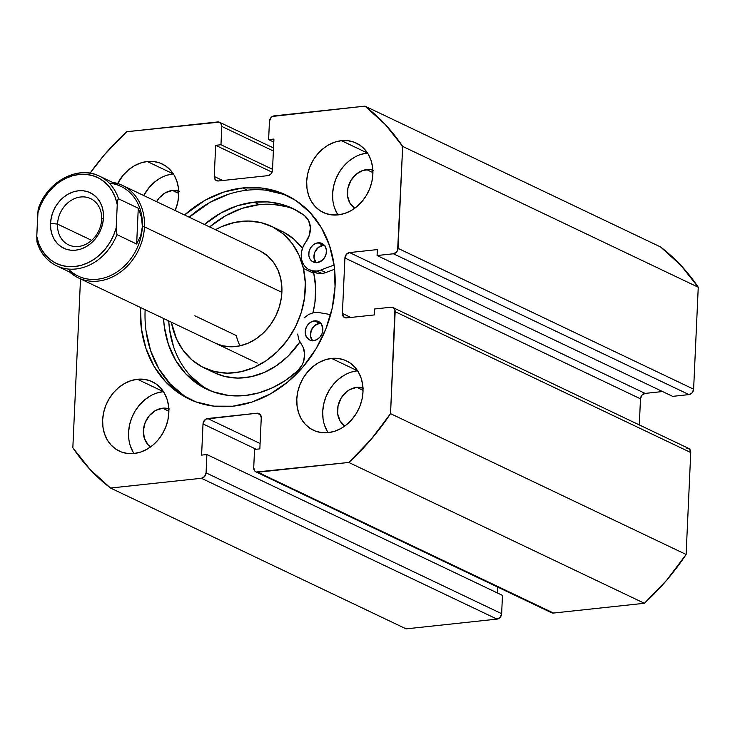 <?xml version="1.0" encoding="UTF-8"?>
<svg xmlns="http://www.w3.org/2000/svg" width="735" height="735" viewBox="0 0 735 735"><rect width="100%" height="100%" fill="white"/><g stroke="black" fill="none" stroke-linecap="round" stroke-linejoin="round"><path stroke-width="1.1" d="M288.662 196.263A112.96 93.538 -64.5 0 0 247.383 190.181L242.715 187.958A112.96 93.538 115.5 0 1 286.347 195.115A112.96 93.538 115.5 0 1 331.209 312.403A112.96 93.538 115.5 0 1 232.802 406.207L213.913 406.152L195.942 401.898L179.579 393.62L165.458 381.64L154.111 366.397L145.971 348.5L141.368 328.618L140.468 307.478A112.96 93.538 115.5 0 0 189.171 399.059L189.556 399.243M357.596 370.762A38.422 31.816 -64.5 0 0 357.504 370.771L331.577 358.423A38.422 31.816 115.5 0 1 346.415 360.857A38.422 31.816 115.5 0 1 361.675 400.75A38.422 31.816 115.5 0 1 328.205 432.658L321.783 432.639L315.664 431.188L310.096 428.376L305.291 424.297L301.433 419.115L298.667 413.024L297.105 406.262L296.793 399.096L297.758 391.783L299.963 384.616L303.307 377.873L307.68 371.809L312.908 366.655L318.779 362.603L325.081 359.828L331.577 358.423L337.999 358.441L344.109 359.884L349.676 362.704L354.481 366.783L358.34 371.965L361.106 378.047L362.677 384.809L362.98 391.985L362.015 399.298L359.819 406.455L356.466 413.208L352.093 419.272L346.874 424.426L340.994 428.468L334.691 431.252L328.205 432.658A38.422 31.816 115.5 0 1 313.358 430.223A38.422 31.816 115.5 0 1 298.098 390.331A38.422 31.816 115.5 0 1 331.577 358.423L357.504 370.771L351.008 372.176M367.491 153.009A38.422 31.816 -64.5 0 0 367.39 153.018L341.463 140.67A38.422 31.816 115.5 0 1 356.3 143.095A38.422 31.816 115.5 0 1 371.561 182.997A38.422 31.816 115.5 0 1 338.091 214.905L331.669 214.877L325.55 213.435L319.991 210.623L315.186 206.544L311.328 201.362L308.553 195.271L306.991 188.509L306.679 181.334L307.643 174.03L309.848 166.863L313.193 160.12L317.566 154.047L322.794 148.893L328.664 144.85L334.976 142.075L341.463 140.67L347.885 140.688L353.994 142.131L359.562 144.951L364.367 149.021L368.226 154.212L370.991 160.294L372.562 167.056L372.865 174.232L371.901 181.536L369.705 188.702L366.352 195.455L361.987 201.519L356.76 206.673L350.88 210.715L344.577 213.499L338.091 214.905A38.422 31.816 115.5 0 1 323.253 212.47A38.422 31.816 115.5 0 1 307.993 172.578A38.422 31.816 115.5 0 1 341.463 140.67L367.39 153.018L360.903 154.423M163.446 391.617A38.422 31.816 -64.5 0 0 163.354 391.626L137.427 379.269A38.422 31.816 115.5 0 1 152.264 381.704A38.422 31.816 115.5 0 1 167.525 421.596A38.422 31.816 115.5 0 1 134.055 453.504L127.633 453.486L121.514 452.043L115.955 449.223L111.15 445.144L107.282 439.962L104.517 433.87L102.955 427.118L102.643 419.942L103.607 412.629L105.812 405.463L109.157 398.719L113.53 392.655L118.758 387.501L124.628 383.459L130.94 380.675L137.427 379.269L143.849 379.288L149.958 380.739L155.526 383.551L160.331 387.63L164.19 392.812L166.955 398.903L168.526 405.665L168.829 412.831L167.865 420.144L165.669 427.311L162.316 434.054L157.951 440.118L152.724 445.272L146.844 449.315L140.541 452.098L134.055 453.504A38.422 31.816 115.5 0 1 119.217 451.069A38.422 31.816 115.5 0 1 103.957 411.177A38.422 31.816 115.5 0 1 137.427 379.269L163.354 391.626L156.867 393.032M173.341 173.855A38.422 31.816 -64.5 0 0 173.239 173.873L147.312 161.516A38.422 31.816 115.5 0 1 162.15 163.951A38.422 31.816 115.5 0 1 175.16 210.513L177.76 202.391L178.724 195.078L178.412 187.903L176.85 181.141L174.076 175.059L170.217 169.877L165.412 165.798L159.853 162.977L153.734 161.535L147.312 161.516L173.239 173.873L166.753 175.279M179.423 191.256L172.486 190.448L165.412 192.763L159.265 197.853L156.583 201.666A21.26 17.603 115.5 0 1 172.486 190.448L178.761 193.434L172.486 190.448A21.26 17.603 115.5 0 1 178.706 191.017M150.666 446.871A21.26 17.603 115.5 0 1 144.427 424.619A21.26 17.603 115.5 0 1 162.6 408.201L168.875 411.196L162.6 408.201A21.26 17.603 115.5 0 1 168.82 408.77M354.702 208.271A21.26 17.603 115.5 0 1 348.463 186.019A21.26 17.603 115.5 0 1 366.636 169.601L372.911 172.587L366.636 169.601A21.26 17.603 115.5 0 1 372.856 170.171M344.816 426.024A21.26 17.603 115.5 0 1 338.578 403.772A21.26 17.603 115.5 0 1 356.751 387.354L363.026 390.34L356.751 387.354A21.26 17.603 115.5 0 1 362.961 387.924M551.81 612.852L553.483 613.045L257.911 472.219A5.127 4.245 115.5 0 1 255.927 471.888A5.127 4.245 115.5 0 1 253.722 467.745L254.549 449.425L259.85 448.864L261.265 417.682A5.127 4.245 115.5 0 0 259.051 413.529A5.127 4.245 115.5 0 0 257.075 413.208L260.548 414.862L257.075 413.208L207.656 418.518L260.089 443.499L207.656 418.518A5.127 4.245 115.5 0 0 203.016 423.939L256.157 449.26L203.016 423.939L201.601 455.112L206.893 454.542L206.066 472.862L501.637 613.688L206.066 472.862L206.893 454.542L502.474 595.378L501.637 613.688A5.127 4.245 -64.5 0 1 497.007 619.109L201.427 478.283L204.615 476.5L206.066 472.862A5.127 4.245 115.5 0 1 201.427 478.283L110.535 488.04L406.106 628.866L110.535 488.04A230.524 190.889 115.5 0 1 72.838 447.762L80.51 278.905L72.838 447.762L90.203 469.637L110.535 488.04L201.427 478.283L497.007 619.109L406.106 628.866L497.007 619.109L500.186 617.326L501.637 613.688L502.474 595.378L206.893 454.542L201.601 455.112L203.016 423.939L203.439 422.009L205.947 419.069L257.075 413.208L260.126 414.319L261.265 417.682L259.85 448.864L254.549 449.425L253.722 467.745L254.852 471.098L256.239 472.017L348.803 462.453L371.01 439.484L390.542 413.649L394.915 309.839L392.655 307.423L390.983 307.23L374.657 308.976L374.381 314.92L346.589 317.906L343.53 316.785L342.4 313.432L344.917 258.003L346.369 254.365L349.557 252.574L377.349 249.588L377.083 255.532L393.409 253.777L396.597 251.995L397.626 250.286L402.67 146.403L385.315 124.537L364.983 106.134L272.382 116.452L270.903 117.674L269.451 121.312L268.615 139.622L273.916 139.053L272.501 170.235L271.05 173.873L267.862 175.656L218.442 180.966L215.383 179.845L214.252 176.492L215.667 145.309L220.969 144.74L221.795 126.429L220.665 123.067L219.278 122.148L126.714 131.712L104.508 154.69L90.037 173.194A230.524 190.889 115.5 0 1 126.714 131.712L217.606 121.955A5.127 4.245 115.5 0 1 219.59 122.276A5.127 4.245 115.5 0 1 221.795 126.429L273.374 151.006L221.795 126.429L220.969 144.74L272.538 169.316L220.969 144.74L215.667 145.309L272.069 172.183L215.667 145.309L214.252 176.492L222.687 180.507L214.252 176.492A5.127 4.245 115.5 0 0 216.467 180.635L216.503 180.663M497.31 592.915L497.586 587.026L497.31 592.915M255.927 471.888L551.507 612.724A5.127 4.245 -64.5 0 0 553.483 613.045L257.911 472.219L348.803 462.453L644.384 603.288L553.483 613.045L644.384 603.288L666.59 580.31L686.113 554.475L690.744 452.53L689.614 449.168L686.554 448.056M392.959 307.552A5.127 4.245 115.5 0 1 395.164 311.704L690.744 452.53L686.113 554.475L390.542 413.649L395.164 311.704L690.744 452.53A5.127 4.245 -64.5 0 0 688.539 448.378L392.959 307.552A5.127 4.245 115.5 0 0 390.983 307.23L374.657 308.976L374.381 314.92L346.589 317.906A5.127 4.245 115.5 0 1 344.605 317.575A5.127 4.245 115.5 0 1 342.4 313.432L350.834 317.446L342.4 313.432L344.917 258.003L640.488 398.829L639.303 424.922L640.488 398.829L641.94 395.191L645.128 393.409L662.538 391.534L645.128 393.409L349.557 252.574L377.349 249.588L377.083 255.532L393.409 253.777L688.98 394.603L692.168 392.821L693.62 389.183L698.25 287.238L680.886 265.363L660.563 246.96L364.983 106.134L274.091 115.891A5.127 4.245 115.5 0 0 269.451 121.312L268.615 139.622L273.916 139.053L272.501 170.235A5.127 4.245 115.5 0 1 267.862 175.656L218.442 180.966A5.127 4.245 115.5 0 1 216.467 180.635M672.654 396.358L688.98 394.603L672.654 396.358L377.083 255.532L672.654 396.358M117.618 183.511L123.416 174.902L128.643 169.748L134.523 165.697L140.826 162.922L147.312 161.516A38.422 31.816 115.5 0 0 117.618 183.511M228.3 194.316L209.769 202.493L189.198 217.202A112.96 93.538 -64.5 0 1 247.383 190.181L242.715 187.958A112.96 93.538 115.5 0 0 184.531 214.978L205.102 200.269L223.633 192.092L242.715 187.958L261.596 188.022L279.566 192.267L295.929 200.545L310.06 212.534L321.406 227.776L329.546 245.674L334.149 265.546L335.05 286.641L332.22 308.13L325.752 329.197L315.903 349.024L303.05 366.857L287.688 382.016L270.416 393.905L251.875 402.073L232.802 406.207A112.96 93.538 115.5 0 1 189.171 399.059M698.25 287.238L693.62 389.183L398.048 248.356L402.67 146.403L698.25 287.238A230.524 190.889 -64.5 0 0 660.563 246.96L364.983 106.134A230.524 190.889 115.5 0 1 402.67 146.403L698.25 287.238M160.45 178.054L154.571 182.096L149.343 187.25L143.72 195.538A38.422 31.816 -64.5 0 1 173.239 173.873M150.556 395.807L144.685 399.849L139.457 405.003L135.084 411.076L131.74 417.82L129.535 424.986L128.57 432.29L128.882 439.466M130.444 446.228L133.219 452.319M150.721 446.908L148.057 444.657L144.391 438.418L143.353 430.71L145.107 422.698L149.38 415.606L155.517 410.516L162.6 408.201L169.537 409.009M163.354 391.626A38.422 31.816 -64.5 0 0 132.925 415.11A38.422 31.816 -64.5 0 0 133.954 453.513M354.601 157.207L348.721 161.25L343.493 166.404L339.12 172.468L335.776 179.221L333.571 186.378L332.606 193.691L332.918 200.866M334.48 207.628L337.255 213.71M354.757 208.308L349.961 203.182L347.563 196.07L347.921 188.059L350.999 180.36L356.31 174.149L363.044 170.373L370.192 169.61L373.573 170.41M367.39 153.018A38.422 31.816 -64.5 0 0 336.961 176.501A38.422 31.816 -64.5 0 0 337.99 214.914M344.706 374.96L338.835 379.003L333.607 384.157L329.234 390.23L325.89 396.973L323.685 404.14L322.72 411.444L323.033 418.619M324.594 425.381L327.36 431.463M344.862 426.061L340.075 420.935L337.677 413.823L338.036 405.812L341.104 398.113L346.415 391.911L349.667 389.669L356.751 387.354L363.687 388.163M357.504 370.771A38.422 31.816 -64.5 0 0 327.066 394.254A38.422 31.816 -64.5 0 0 328.104 432.667M273.778 142.085L268.615 139.622L273.778 142.085M344.917 258.003A5.127 4.245 115.5 0 1 349.557 252.574L645.128 393.409A5.127 4.245 -64.5 0 0 640.488 398.829L344.917 258.003M693.62 389.183L398.048 248.356A5.127 4.245 115.5 0 1 393.409 253.777L688.98 394.603A5.127 4.245 -64.5 0 0 693.62 389.183M146.035 330.842L150.638 350.724L158.778 368.621L170.125 383.863L184.246 395.843M284.234 194.49L266.263 190.246M145.135 309.701A112.96 93.538 -64.5 0 0 191.523 400.134M390.542 413.649A230.524 190.889 115.5 0 1 348.803 462.453L644.384 603.288A230.524 190.889 -64.5 0 0 686.113 554.475L390.542 413.649M109.258 183.18A49.695 41.151 115.5 0 1 142.36 226.646L144.464 226.876A51.229 42.419 -64.5 0 0 112.409 182.317A51.229 42.419 115.5 0 1 122.377 185.367L259.795 250.837A51.229 42.419 115.5 0 1 280.678 278.372L277.802 269.745L273.392 262.165L267.613 255.936L260.695 251.287M236.321 335.564L194.839 315.802L236.321 335.564A51.229 42.419 -64.5 0 0 239.977 345.845M215.447 229.706L221.713 226.619L234.832 222.383L248.062 221.024L260.897 222.586L272.841 227.005L283.444 234.125L292.282 243.662L299.035 255.247L303.426 268.45A78.379 64.9 115.5 0 1 278.354 350.595A78.379 64.9 115.5 0 1 204.045 367.84A78.379 64.9 115.5 0 1 172.091 325.724A78.379 64.9 115.5 0 1 171.374 322.206L176.483 338.918L183.226 350.512L192.074 360.049L202.667 367.16L214.62 371.588L227.455 373.15L240.685 371.791L253.805 367.555L266.309 360.609L277.711 351.229L287.578 339.772L295.534 326.662L301.267 312.43L304.566 297.592L305.291 282.745L303.426 268.45L313.799 273.392L303.426 268.45A78.379 64.9 115.5 0 0 271.472 226.325L281.845 231.268A78.379 64.9 -64.5 0 1 302.452 248.329M204.045 367.84L214.418 372.783A78.379 64.9 -64.5 0 0 299.816 342.041L288.083 356.172L276.672 365.552L264.177 372.498L251.058 376.724L237.818 378.093L224.983 376.531L214.308 372.728M312.945 312.77A78.379 64.9 -64.5 0 0 313.799 273.392L313.395 271.711A78.379 64.9 -64.5 0 1 313.799 273.392L315.664 287.688L314.938 302.535L312.945 312.77M302.655 248.605L293.816 239.068L283.214 231.948M215.447 229.715A78.379 64.9 115.5 0 1 271.472 226.325M215.649 343.3L222.631 345.781L231.02 346.801L239.674 345.909L248.246 343.144L256.414 338.605L263.874 332.477L270.324 324.98L275.524 316.417L279.272 307.111L281.422 297.418L281.9 287.716L280.678 278.372A51.229 42.419 115.5 0 1 264.288 332.064A51.229 42.419 115.5 0 1 215.722 343.328M57.532 224.101A25.615 21.214 -64.5 0 0 78.47 246.473A25.615 21.214 -64.5 0 0 101.66 219.361L103.479 217.652A30.732 25.449 115.5 0 1 75.659 250.185A30.732 25.449 115.5 0 1 50.531 223.339L57.532 224.101L91.654 240.354L57.532 224.101A25.615 21.214 115.5 0 1 90.616 198.606A25.615 21.214 115.5 0 1 101.66 219.361A25.615 21.214 115.5 0 1 68.585 244.856A25.615 21.214 115.5 0 1 57.532 224.101L50.531 223.339L50.779 229.072L52.029 234.483L54.243 239.353L57.33 243.506L61.18 246.767L65.626 249.018L70.514 250.176L75.659 250.185L80.85 249.064L85.894 246.841L90.589 243.607L94.769 239.481L98.269 234.63L100.952 229.228L102.707 223.495L103.479 217.652L103.231 211.91L101.981 206.507L99.767 201.638L96.68 197.485L92.84 194.224L88.384 191.973L83.496 190.815L78.351 190.797L73.16 191.927L68.116 194.15L63.421 197.384L59.241 201.509L55.741 206.36L53.058 211.753L51.303 217.486L50.531 223.339A30.732 25.449 115.5 0 1 78.351 190.797A30.732 25.449 115.5 0 1 103.479 217.652L101.66 219.361A25.615 21.214 -64.5 0 0 80.721 196.989A25.615 21.214 -64.5 0 0 57.532 224.101M122.377 185.367A51.229 42.419 115.5 0 1 144.464 226.876L281.882 292.346L144.464 226.876A51.229 42.419 115.5 0 1 78.305 277.858A51.229 42.419 115.5 0 1 69.66 272.033A51.229 42.419 -64.5 0 0 116.571 274.697A51.229 42.419 -64.5 0 0 144.464 226.876L142.36 226.646A49.695 41.151 115.5 0 1 114.338 273.604A49.695 41.151 115.5 0 1 68.346 269.047M37.117 242.486C40.682 253.364 47.196 261.155 56.668 265.849L78.186 276.103A49.695 41.151 -64.5 0 0 142.36 226.646L140.716 235.632L136.646 244.02L116.938 234.63A49.695 41.151 115.5 0 1 56.668 265.849A49.695 41.151 115.5 0 1 37.522 243.156A49.695 41.151 -64.5 0 0 58.515 266.658A49.695 41.151 -64.5 0 0 116.938 234.63L116.194 227.822L117.242 204.633L117.876 199.672L118.565 198.817L138.272 208.207L141.543 217.395L142.36 226.646L140.716 235.632L136.646 244.02L116.938 234.63L116.194 227.822L113.64 235.2L110.094 242.183L105.656 248.577L100.447 254.218L94.604 258.94L88.292 262.625L81.668 265.179L74.915 266.52L68.226 266.621L61.768 265.473L55.722 263.112L50.256 259.602L45.506 255.036L41.61 249.542L38.67 243.257L36.768 236.358L38.119 209.751L37.816 213.159L40.37 205.782L43.916 198.808L48.354 192.414L53.563 186.773L59.406 182.05L65.727 178.366L72.352 175.812L79.095 174.471L85.784 174.37L92.243 175.518L98.288 177.87L103.754 181.389L108.504 185.955L112.4 191.449L115.34 197.733L117.242 204.633L116.194 227.822A47.646 39.451 115.5 0 1 74.915 266.52A47.646 39.451 115.5 0 1 36.768 236.358L37.816 213.159A47.646 39.451 115.5 0 1 79.095 174.471A47.646 39.451 115.5 0 1 117.242 204.633L117.876 199.672L118.565 198.817L138.272 208.207L136.646 244.02L138.272 208.207L141.543 217.395L142.36 226.646A49.695 41.151 -64.5 0 0 120.935 186.387L99.418 176.134A49.695 41.151 115.5 0 1 118.565 198.817A49.695 41.151 -64.5 0 0 97.571 175.316M39.148 207.344A49.695 41.151 115.5 0 1 99.418 176.134C78.14 165.072 47.692 181.233 38.523 207.996M37.136 242.559L36.768 236.358L36.934 241.696M38.734 207.564L38.459 208.189M318.034 242.816A10.244 8.48 115.5 0 1 321.994 243.469A10.244 8.48 115.5 0 1 326.064 254.108A10.244 8.48 115.5 0 1 317.134 262.615L322.114 260.42L324.677 257.425L326.156 253.722L326.331 249.854L325.173 246.427L322.867 243.965L319.753 242.826L316.307 243.193L313.055 245.012L310.501 248.007L309.022 251.719L308.847 255.578L309.995 259.005L312.311 261.476L317.134 262.615A10.244 8.48 115.5 0 1 313.183 261.963A10.244 8.48 115.5 0 1 309.113 251.324A10.244 8.48 115.5 0 1 318.034 242.816L323.225 245.288L318.034 242.816M324.328 245.251A10.244 8.48 -64.5 0 0 323.225 245.288L318.246 247.484L314.791 252.28L314.029 258.049L316.215 262.854M314.497 320.846A10.244 8.48 115.5 0 1 318.448 321.498A10.244 8.48 115.5 0 1 322.518 332.137A10.244 8.48 115.5 0 1 313.597 340.645L317.005 339.524L319.964 337.071L322.022 333.653L322.867 329.794L321.627 324.457L319.321 321.985L316.206 320.855L312.761 321.223L309.518 323.042L306.954 326.037L305.475 329.739L305.301 333.607L306.458 337.034L310.253 340.25L313.597 340.645A10.244 8.48 115.5 0 1 309.637 339.993A10.244 8.48 115.5 0 1 305.567 329.353A10.244 8.48 115.5 0 1 314.497 320.846L319.679 323.317L314.497 320.846M320.782 323.281A10.244 8.48 -64.5 0 0 319.679 323.317L314.699 325.513L311.245 330.3L310.482 336.079L312.669 340.884M308.048 269.065L312.182 270.783L316.757 271.031A18.954 15.692 115.5 0 0 320.69 270.076L334.076 265.004L320.69 270.076L325.871 272.547L320.69 270.076A18.954 15.692 115.5 0 1 316.757 271.031L321.939 273.503A18.954 15.692 -64.5 0 0 325.871 272.547L334.581 269.24L325.871 272.547A18.954 15.692 115.5 0 1 321.939 273.503L316.757 271.031A18.954 15.692 115.5 0 1 309.435 269.828A18.954 15.692 115.5 0 1 305.824 242.008L309.389 235.108L310.372 227.565L308.617 220.656L304.419 215.53A18.954 15.692 115.5 0 1 305.824 242.008L303.096 246.666L301.552 251.811M254.108 202.153A100.07 82.871 115.5 0 1 292.76 208.483A100.07 82.871 115.5 0 1 304.419 215.53L293.164 208.676L280.816 204.1L267.687 201.904L254.108 202.153L259.29 204.624L254.108 202.153L237.203 205.818L220.785 213.049L204.431 224.46A100.07 82.871 115.5 0 1 254.108 202.153M295.332 209.778A100.07 82.871 -64.5 0 0 259.29 204.624A100.07 82.871 -64.5 0 0 209.622 226.931L225.976 215.52L242.394 208.281L259.29 204.624L272.878 204.376L286.007 206.572M245.325 395.503A100.07 82.871 115.5 0 1 206.673 389.173A100.07 82.871 115.5 0 1 163.547 318.475L164.318 326.772L168.398 344.375L175.61 360.233L185.661 373.738L198.174 384.359L212.672 391.691L228.594 395.458L245.325 395.503L259.023 392.821L272.474 387.777L285.364 380.482L297.353 371.138A100.07 82.871 115.5 0 1 245.325 395.503M173.589 346.846L169.5 329.243L168.738 320.947A100.07 82.871 -64.5 0 0 209.291 390.349M318.76 312.55L330.631 314.58L318.76 312.55L313.661 312.614L308.599 314.479L304.079 317.961M301.185 344.09A18.954 15.692 115.5 0 1 297.353 371.138L302.067 365.056L303.592 361.464L304.658 353.921L302.985 346.975L298.686 339.496L297.703 334.03M309.435 269.828L314.617 272.299A18.954 15.692 -64.5 0 0 321.939 273.503L317.373 273.245L314.497 272.235M190.843 376.21L203.365 386.83M324.934 245.297L323.225 245.288A10.244 8.48 -64.5 0 0 314.846 252.123A10.244 8.48 -64.5 0 0 316.032 262.652M321.388 323.327L319.679 323.317A10.244 8.48 -64.5 0 0 311.309 330.153A10.244 8.48 -64.5 0 0 312.485 340.682M273.512 147.974L219.59 122.276M78.305 277.858L257.204 363.099"/></g></svg>
